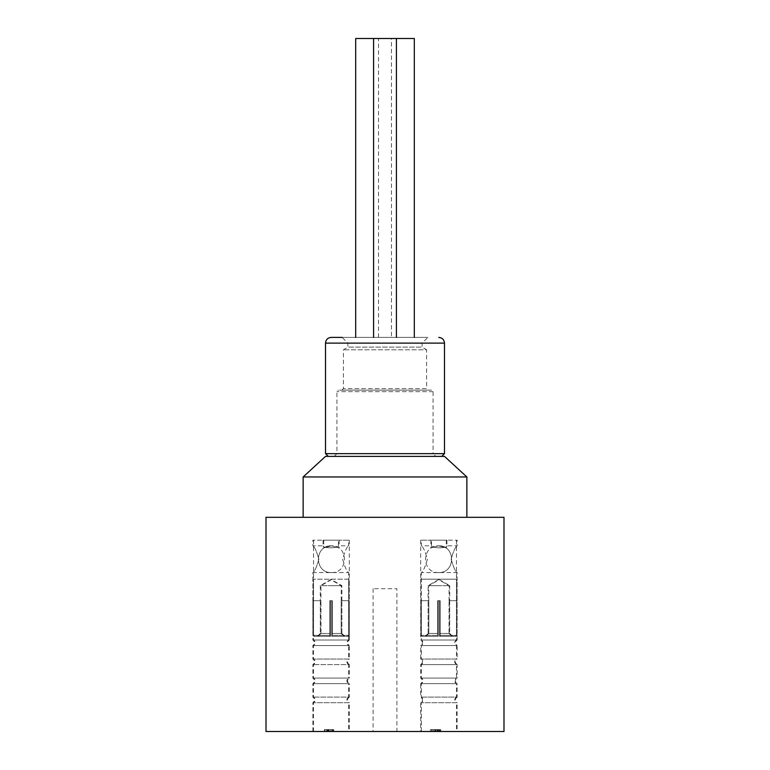 <?xml version="1.0" encoding="UTF-8"?>
<svg xmlns="http://www.w3.org/2000/svg" width="770" height="770" viewBox="0 0 770 770"><rect width="100%" height="100%" fill="white"/><g stroke="black" fill="none" stroke-linecap="round" stroke-linejoin="round"><path stroke-width="0.58" stroke-dasharray="3.85 2.89" d="M331.052 731.5L324.767 731.5L333.728 731.5L333.728 729.594L324.449 729.594L333.728 729.594L333.728 731.5L324.449 731.5L324.449 729.594L331.783 729.594L324.449 729.594L327.183 729.594L324.449 729.594L324.449 731.5L331.052 731.5L331.052 729.594M326.336 731.5L326.336 729.594L324.767 729.594L333.102 729.594L326.336 729.594L326.336 731.5M330.311 731.5L330.311 729.594L330.311 731.5M332.322 731.5L332.322 729.594M333.102 731.5L333.102 729.594M324.767 731.5L324.767 729.594L324.767 731.5M324.873 731.5L324.873 729.594M431.989 731.5L437.042 731.5L431.989 731.5L431.989 729.594L437.042 729.594L431.989 729.594M437.042 731.5L437.042 729.594L430.401 729.594L440.777 729.594L437.042 729.594L437.042 731.5L430.401 731.5L440.777 731.5L440.777 729.594L440.777 731.5L438.977 731.5L438.977 729.594L438.977 731.5L437.042 731.5L437.042 729.594L437.042 731.5M437.129 731.5L437.129 729.594M430.401 731.5L430.401 729.594L430.401 731.5M438.977 731.5L438.977 729.594L438.977 731.5M331.783 731.5L331.783 729.594L331.783 731.5L324.449 731.5L324.449 729.594L324.449 731.5L331.783 731.5M329.117 731.5L329.117 729.594L329.117 731.5M327.558 731.5L327.558 729.594M327.183 731.5L324.449 731.5L327.183 731.5L327.183 729.594L327.183 731.5M324.449 731.5L324.449 729.594L324.449 731.5M437.668 729.594L431.662 729.594L438.756 729.594L434.732 729.594L438.467 729.594L437.668 729.594L437.668 731.5L433.683 731.5L433.683 729.594M433.683 731.5L440.806 731.5L431.662 731.5L438.756 731.5L434.732 731.5L438.467 731.5L438.467 729.594M438.467 731.5L437.668 731.5M434.732 731.5L434.732 729.594L434.732 731.5M438.756 731.5L438.756 729.594M437.928 731.5L437.928 729.594M431.806 731.5L431.806 729.594M431.662 731.5L431.662 729.594L431.662 731.5M440.806 731.5L440.806 729.594M439.757 731.5L439.757 729.594M437.735 731.5L437.735 729.594L437.735 731.5M440.507 731.5L440.507 729.594M439.169 731.5L439.169 729.594M432.076 731.5L432.076 729.594L432.076 731.5M432.201 731.5L432.201 729.594M349.33 731.5L313.534 731.5L349.33 731.5L349.33 702.683L313.534 702.683L349.33 702.683C346.952 700.825 346.952 698.968 349.33 697.11L313.534 697.11L349.33 697.11L349.33 683.644L313.534 683.644L349.33 683.644C346.952 681.787 346.952 679.929 349.33 678.072L313.534 678.072L349.33 678.072L349.33 664.606L313.534 664.606L349.33 664.606C346.952 662.749 346.952 660.891 349.33 659.033L313.534 659.033L349.33 659.033L349.33 645.568L313.534 645.568L349.33 645.568C346.952 643.71 346.952 641.853 349.33 639.995L313.534 639.995L349.33 639.995L349.33 579.194L313.534 579.194L349.33 579.194M348.637 731.5L312.841 731.5L348.637 731.5L348.637 702.683L312.841 702.683L348.637 702.683C346.269 700.825 346.269 698.968 348.637 697.11L312.841 697.11L348.637 697.11L348.637 683.644L312.841 683.644L348.637 683.644C346.269 681.787 346.269 679.929 348.637 678.072L312.841 678.072L348.637 678.072L348.637 664.606L312.841 664.606L348.637 664.606C346.269 662.749 346.269 660.891 348.637 659.033L312.841 659.033L348.637 659.033L348.637 645.568L312.841 645.568L348.637 645.568C346.269 643.71 346.269 641.853 348.637 639.995L312.841 639.995L348.637 639.995L348.637 579.194L312.841 579.194L348.637 579.194M456.466 731.5L420.67 731.5L456.466 731.5L456.466 702.683L420.67 702.683L456.466 702.683C454.098 700.825 454.098 698.968 456.466 697.11L420.67 697.11C423.048 698.968 423.048 700.825 420.67 702.683L420.67 731.5M457.159 731.5L421.363 731.5L457.159 731.5L457.159 702.683L421.363 702.683L457.159 702.683C454.781 700.825 454.781 698.968 457.159 697.11L421.363 697.11L457.159 697.11L457.159 683.644L421.363 683.644L457.159 683.644C454.781 681.787 454.781 679.929 457.159 678.072L421.363 678.072L457.159 678.072L457.159 664.606L421.363 664.606L457.159 664.606C454.781 662.749 454.781 660.891 457.159 659.033L421.363 659.033L457.159 659.033L457.159 645.568L421.363 645.568L457.159 645.568C454.781 643.71 454.781 641.853 457.159 639.995L421.363 639.995L457.159 639.995L457.159 579.194L421.363 579.194L457.159 579.194M396.897 731.5L373.103 731.5L396.897 731.5L396.897 588.713L373.103 588.713L396.897 588.713M503.994 731.5L266.006 731.5M420.67 645.568L456.466 645.568L420.67 645.568L420.67 659.033C423.048 660.891 423.048 662.749 420.67 664.606L456.466 664.606L420.67 664.606L420.67 678.072C423.048 679.929 423.048 681.787 420.67 683.644L456.466 683.644L420.67 683.644L420.67 697.11L456.466 697.11L456.466 683.644C454.098 681.787 454.098 679.929 456.466 678.072L420.67 678.072L456.466 678.072L456.466 664.606C454.098 662.749 454.098 660.891 456.466 659.033L420.67 659.033L456.466 659.033L456.466 645.568C454.098 643.71 454.098 641.853 456.466 639.995L420.67 639.995C423.048 641.853 423.048 643.71 420.67 645.568M420.67 579.194L420.67 639.995L456.466 639.995L456.466 579.194L420.67 579.194L456.466 579.194M444.492 456.398L325.508 456.398M466.861 476.957L303.139 476.957M303.139 517.315L466.861 517.315L303.139 517.315M503.994 517.315L266.006 517.315M421.392 600.706L428.832 600.706L428.832 633.45L428.832 600.706L421.392 600.706L421.392 635.356L421.363 572.572C423.077 571.735 425.079 567.269 427.369 559.203C425.079 551.128 423.077 546.671 421.363 545.824C423.077 546.671 425.079 551.128 427.369 559.203C425.079 567.269 423.077 571.735 421.363 572.572L457.159 572.572C455.436 571.735 453.434 567.269 451.153 559.203C453.434 551.128 455.436 546.671 457.159 545.824C455.436 546.671 453.434 551.128 451.153 559.203C453.434 567.269 455.436 571.735 457.159 572.572L457.13 635.356L457.159 600.706L449.69 600.706L449.69 633.45L440.209 633.45L449.69 633.45L449.69 600.706L457.13 600.706M421.363 540.165L457.159 540.165L421.363 540.165L421.363 545.824L431.547 545.824C431.094 548.433 447.428 548.433 446.966 545.824C447.428 548.433 431.094 548.433 431.547 545.824L431.547 540.165L446.966 540.165L431.547 540.165M446.966 540.165L446.966 545.824L457.159 545.824L457.159 540.165M428.784 600.706L428.784 585.662L439.256 579.618L449.728 585.662L428.784 585.662L449.728 585.662L449.728 600.706M440.209 633.45L440.209 600.706L438.303 600.706L440.209 600.706L440.209 636.309L456.177 636.309L440.209 636.309L456.177 636.309L440.209 636.309L440.209 633.45M438.303 600.706L438.303 633.45L428.832 633.45L438.303 633.45L438.303 600.706L438.303 635.356L438.303 600.706L440.209 600.706L440.209 635.356L440.209 600.706L438.303 600.706M438.303 636.309L422.345 636.309L438.303 636.309L425.964 636.309L438.303 636.309L438.303 633.45L438.303 636.309M456.177 636.309L457.13 635.356L456.177 636.309M449.69 633.45L452.548 636.309L449.69 633.45M440.209 635.356L440.209 636.309L440.209 635.356L457.13 635.356L440.209 635.356M421.392 635.356L422.345 636.309L421.392 635.356L438.303 635.356L421.392 635.356M425.964 636.309L428.832 633.45L425.964 636.309M331.427 572.572C348.743 573.236 348.743 545.17 331.427 545.824C314.112 545.17 314.112 573.236 331.427 572.572C314.112 573.236 314.112 545.17 331.427 545.824C321.475 548.433 321.475 548.433 331.427 545.824C321.475 548.433 321.475 548.433 331.427 545.824C348.743 545.17 348.743 573.236 331.427 572.572M331.427 545.824C341.389 548.433 341.389 548.433 331.427 545.824C341.389 548.433 341.389 548.433 331.427 545.824M331.427 540.165L349.33 540.165L331.427 540.165M331.427 585.662L341.899 585.662L331.427 585.662M330.474 600.706L332.38 600.706L330.474 600.706L330.474 633.45L321.003 633.45L330.474 633.45L330.474 600.706L330.474 635.356L330.474 600.706L332.38 600.706L332.38 633.45L341.861 633.45L332.38 633.45L332.38 600.706L332.38 635.356L332.38 600.706L330.474 600.706M321.003 633.45L320.955 600.706L321.003 633.45L318.135 636.309L314.516 636.309L330.474 636.309L318.135 636.309L321.003 633.45M341.861 633.45L341.899 600.706L341.861 633.45L344.719 636.309L348.348 636.309L332.38 636.309L344.719 636.309L341.861 633.45M313.563 600.706L313.563 635.356L313.534 600.706L321.003 600.706L313.563 600.706M349.301 600.706L349.301 635.356L349.33 600.706L341.861 600.706L349.301 600.706M348.348 636.309L332.38 636.309L348.348 636.309L349.301 635.356L348.348 636.309M314.516 636.309L330.474 636.309L314.516 636.309L313.563 635.356L314.516 636.309M330.474 636.309L330.474 633.45L330.474 636.309M332.38 635.356L332.38 633.45L332.38 636.309L332.38 635.356L349.301 635.356L332.38 635.356M348.608 600.706L341.168 600.706L341.168 633.45L341.168 600.706L348.608 600.706L348.608 635.356L348.637 572.572C346.923 571.735 344.922 567.269 342.631 559.203C344.922 551.128 346.923 546.671 348.637 545.824C346.923 546.671 344.922 551.128 342.631 559.203C344.922 567.269 346.923 571.735 348.637 572.572L312.841 572.572C314.564 571.735 316.566 567.269 318.847 559.203C316.566 551.128 314.564 546.671 312.841 545.824C314.564 546.671 316.566 551.128 318.847 559.203C316.566 567.269 314.564 571.735 312.841 572.572L312.87 635.356L312.841 600.706L320.31 600.706L320.31 633.45L329.791 633.45L320.31 633.45L320.31 600.706L312.87 600.706M348.637 540.165L312.841 540.165L348.637 540.165L348.637 545.824L338.454 545.824C338.906 548.433 322.572 548.433 323.034 545.824C322.572 548.433 338.906 548.433 338.454 545.824L338.454 540.165L323.034 540.165L338.454 540.165M323.034 540.165L323.034 545.824L312.841 545.824L312.841 540.165M341.216 600.706L341.216 585.662L330.744 579.618L320.272 585.662L341.216 585.662L320.272 585.662L320.272 600.706M329.791 633.45L329.791 600.706L331.697 600.706L329.791 600.706L329.791 636.309L313.823 636.309L329.791 636.309L313.823 636.309L329.791 636.309L329.791 633.45M331.697 600.706L331.697 633.45L341.168 633.45L331.697 633.45L331.697 600.706L331.697 635.356L331.697 600.706L329.791 600.706L329.791 635.356L329.791 600.706L331.697 600.706M331.697 636.309L347.655 636.309L331.697 636.309L344.036 636.309L331.697 636.309L331.697 633.45L331.697 636.309M313.823 636.309L312.87 635.356L313.823 636.309M320.31 633.45L317.452 636.309L320.31 633.45M329.791 635.356L329.791 636.309L329.791 635.356L312.87 635.356L329.791 635.356M348.608 635.356L347.655 636.309L348.608 635.356L331.697 635.356L348.608 635.356M344.036 636.309L341.168 633.45L344.036 636.309M438.573 572.572C421.257 573.236 421.257 545.17 438.573 545.824C455.888 545.17 455.888 573.236 438.573 572.572C455.888 573.236 455.888 545.17 438.573 545.824C448.525 548.433 448.525 548.433 438.573 545.824C448.525 548.433 448.525 548.433 438.573 545.824C421.257 545.17 421.257 573.236 438.573 572.572M438.573 545.824C428.611 548.433 428.611 548.433 438.573 545.824C428.611 548.433 428.611 548.433 438.573 545.824M438.573 540.165L420.67 540.165L438.573 540.165M438.573 585.662L428.101 585.662L438.573 585.662M439.526 600.706L437.62 600.706L439.526 600.706L439.526 633.45L448.997 633.45L439.526 633.45L439.526 600.706L439.526 635.356L439.526 600.706L437.62 600.706L437.62 633.45L428.139 633.45L437.62 633.45L437.62 600.706L437.62 635.356L437.62 600.706L439.526 600.706M448.997 633.45L449.045 600.706L448.997 633.45L451.865 636.309L455.484 636.309L439.526 636.309L451.865 636.309L448.997 633.45M428.139 633.45L428.101 600.706L428.139 633.45L425.281 636.309L421.652 636.309L437.62 636.309L425.281 636.309L428.139 633.45M456.437 600.706L456.437 635.356L456.466 600.706L448.997 600.706L456.437 600.706M420.699 600.706L420.699 635.356L420.67 600.706L428.139 600.706L420.699 600.706M421.652 636.309L437.62 636.309L421.652 636.309L420.699 635.356L421.652 636.309M455.484 636.309L439.526 636.309L455.484 636.309L456.437 635.356L455.484 636.309M439.526 636.309L439.526 633.45L439.526 636.309M437.62 635.356L437.62 633.45L437.62 636.309L437.62 635.356L420.699 635.356L437.62 635.356M431.547 390.14L338.454 390.14L431.547 390.14L433.077 391.661L433.077 453.636L336.923 453.636L433.077 453.636L435.83 456.398L334.17 456.398L435.83 456.398M428.12 390.14L341.88 390.14L428.12 390.14L426.599 388.619L343.401 388.619L426.599 388.619L426.599 349.782L343.401 349.782L426.599 349.782L422.124 347.087L347.876 347.087L422.124 347.087L422.124 343.112L347.876 343.112L422.124 343.112L427.841 337.404L331.216 337.404M341.88 390.14L343.401 388.619L343.401 349.782L347.876 347.087L347.876 343.112L342.159 337.404L427.841 337.404M441.739 456.398L328.261 456.398L441.739 456.398M414.318 38.5L355.682 38.5M373.575 337.404L396.425 337.404L373.575 337.404L396.425 337.404L373.575 337.404L373.575 38.5M355.682 337.404L378.522 337.404L355.682 337.404M391.478 337.404L414.318 337.404L391.478 337.404L391.478 38.5M328.617 731.5L328.617 729.594M328.472 731.5L328.472 729.594M328.078 731.5L328.078 729.594M435.839 731.5L435.839 729.594M435.406 731.5L435.406 729.594M435.589 731.5L435.589 729.594M437.851 731.5L437.851 729.594M435.647 731.5L435.647 729.594M435.772 731.5L435.772 729.594M439.478 731.5L439.478 729.594M436.003 731.5L436.003 729.594M330.474 635.356L313.563 635.356L330.474 635.356M439.526 635.356L456.437 635.356L439.526 635.356M433.077 391.661L336.923 391.661L433.077 391.661M325.508 343.112L444.492 343.112M444.492 453.636L325.508 453.636M312.841 731.5L312.841 702.683C315.219 700.825 315.219 698.968 312.841 697.11L312.841 683.644C315.219 681.787 315.219 679.929 312.841 678.072L312.841 664.606C315.219 662.749 315.219 660.891 312.841 659.033L312.841 645.568C315.219 643.71 315.219 641.853 312.841 639.995L312.841 579.194M313.534 731.5L313.534 702.683C315.902 700.825 315.902 698.968 313.534 697.11L313.534 683.644C315.902 681.787 315.902 679.929 313.534 678.072L313.534 664.606C315.902 662.749 315.902 660.891 313.534 659.033L313.534 645.568C315.902 643.71 315.902 641.853 313.534 639.995L313.534 579.194M421.363 731.5L421.363 702.683C423.731 700.825 423.731 698.968 421.363 697.11L421.363 683.644C423.731 681.787 423.731 679.929 421.363 678.072L421.363 664.606C423.731 662.749 423.731 660.891 421.363 659.033L421.363 645.568C423.731 643.71 423.731 641.853 421.363 639.995L421.363 579.194M373.103 588.713L373.103 731.5M323.718 540.165L323.718 548.279M339.137 540.165L339.137 548.279M341.899 600.706L341.899 585.662L331.427 579.618L320.955 585.662L320.955 600.706M313.534 540.165L313.534 600.706M349.33 540.165L349.33 600.706M430.863 540.165L430.863 548.279M446.282 540.165L446.282 548.279M449.045 600.706L449.045 585.662L438.573 579.618L428.101 585.662L428.101 600.706M420.67 540.165L420.67 600.706M456.466 540.165L456.466 600.706M334.17 456.398L336.923 453.636L336.923 391.661L338.454 390.14M396.425 337.404L396.425 38.5M378.522 337.404L378.522 38.5"/><path stroke-width="1.16" d="M266.006 731.5L503.994 731.5L503.994 517.315L266.006 517.315L266.006 731.5M303.139 476.957L325.508 456.398L444.492 456.398L466.861 476.957L303.139 476.957L303.139 517.315M438.784 337.404C442.25 337.741 444.155 339.647 444.492 343.112L325.508 343.112C325.845 339.647 327.75 337.741 331.216 337.404L342.159 337.404M328.261 456.398L325.508 453.636L444.492 453.636L441.739 456.398M444.492 453.636L444.492 343.112M355.682 337.404L355.682 38.5L414.318 38.5L414.318 337.404M373.575 337.404L373.575 38.5M466.861 517.315L466.861 476.957M325.508 453.636L325.508 343.112M396.425 337.404L396.425 38.5"/></g></svg>
